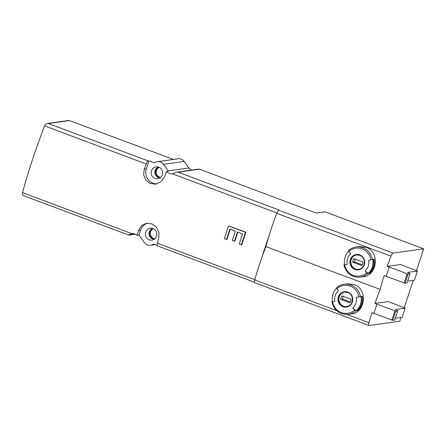 <?xml version="1.0" encoding="UTF-8"?>
<svg xmlns="http://www.w3.org/2000/svg" width="446" height="446" viewBox="0 0 446 446"><rect width="100%" height="100%" fill="white"/><g stroke="black" fill="none" stroke-linecap="round" stroke-linejoin="round"><path stroke-width="0.67" d="M128.426 234.958L131.971 233.637C133.872 233.453 135.584 234.033 137.112 235.382A187.905 50.666 -69.4 0 1 138.461 230.498L141.51 225.581L146.673 223.217L152.053 223.92L156.524 227.332L158.96 232.494L158.787 238.125A187.905 50.666 110.6 0 0 157.393 243.17A3.758 1.015 110.6 0 0 157.405 245.869L254.482 282.268M172.44 173.789L176.9 172.128L178.116 172.173L279.441 210.172L278.85 210.25A3.758 1.015 110.6 0 0 276.765 213.333A93.95 25.333 110.6 0 0 268.949 236.057A187.905 50.666 110.6 0 0 261.93 257.275A93.95 25.333 110.6 0 0 254.75 279.915A3.758 1.015 110.6 0 0 254.744 282.669L368.937 325.491A3.758 1.015 -69.4 0 1 368.942 322.731A93.95 25.333 -69.4 0 1 371.925 312.64L373.915 313.387L376.948 304.222L395.814 311.18L397.732 310.912L395.474 309.485L405.185 308.136L388.243 301.613L374.947 303.453A93.95 25.333 -69.4 0 1 380.131 289.421L265.939 246.599A93.95 25.333 110.6 0 0 261.93 257.275M276.899 213.01L172.346 173.801C170.188 174.007 168.376 173.327 166.91 171.766L166.653 171.454L168.449 171.203A6.762 6.445 -97.9 0 1 168.198 170.874L163.465 164.334A6.762 6.445 -97.9 0 0 157.41 161.669A6.762 6.445 -97.9 0 0 155.085 162.489A1.879 1.79 -97.9 0 1 153.602 162.623L149.003 160.9L146.372 168.85A11.273 10.743 -97.9 0 0 156.791 183.925M166.653 171.454A3.758 1.015 110.6 0 0 166.581 171.638A187.905 50.666 110.6 0 0 164.607 176.761L161.045 181.751L155.582 184.159L150.124 183.468L145.758 180.039L143.623 174.832L144.275 169.14A187.905 50.666 -69.4 0 1 146.249 164.016A3.758 1.015 -69.4 0 1 148.306 160.995L149.003 160.9M148.306 160.995L48.341 123.514L47.131 123.47L45.085 124.78A3.758 1.015 110.6 0 0 44.594 125.895A187.905 50.666 110.6 0 0 22.534 192.6A3.758 1.015 110.6 0 0 22.3 193.675C22.389 194.935 23.086 195.688 24.391 195.945M226.429 239.519L229.857 229.138L235.365 231.206L232.299 240.478L234.418 241.275L237.484 231.998L242.568 233.905L239.207 244.062L241.81 244.793A187.905 50.666 -69.4 0 1 245.975 232.204L228.547 225.916L224.31 238.727L226.914 239.452A187.905 50.666 -69.4 0 1 230.253 229.289M234.418 241.275L234.891 241.208A187.905 50.666 -69.4 0 1 237.88 232.149M363.289 276.698C377.366 275.656 380.014 251.722 366.06 247.313L359.153 246.571M360.234 277.139C351.749 277.518 346.291 273.459 343.855 264.952L344.546 264.807A56.369 0.803 169.5 0 1 347.211 264.288C346.581 260.051 347.757 256.495 350.74 253.623A56.369 14.395 -131.9 0 1 349.028 251.249A14.094 13.43 82.1 0 1 370.933 259.806L372.845 259.488C373.586 265.019 372.042 269.685 368.212 273.493L367.799 273.549A15.22 14.501 82.1 0 1 360.234 277.139L363.289 276.715M368.686 273.426A15.22 14.501 -97.9 0 0 373.319 259.427L374.333 259.282A15.22 14.501 82.1 0 1 369.701 273.286L368.686 273.426M370.933 259.806A56.369 0.803 169.5 0 0 368.669 260.23C369.344 264.545 368.151 268.152 365.09 271.056L368.212 273.493M367.799 273.549L366.657 272.751A56.369 14.395 -131.9 0 1 365.09 271.056M349.028 251.249L348.7 250.357C350.84 248.506 353.288 247.385 356.053 246.984A15.22 14.501 82.1 0 1 362.877 247.753A15.22 14.501 82.1 0 1 372.427 259.55M387.228 266.351L400.514 264.511L417.456 271.04L407.744 272.383L410.002 273.811L408.079 274.078L387.228 266.351A93.95 25.333 -69.4 0 1 390.964 256.155A3.758 1.015 -69.4 0 1 393.043 253.072L423.7 248.823L416.525 270.516M268.949 236.057A93.95 25.333 110.6 0 0 265.939 246.599M380.131 289.421A93.95 25.333 -69.4 0 1 384.179 275.539L386.186 276.291L389.219 267.121M355.73 310.901A15.22 14.501 82.1 0 1 348.304 314.363L351.398 313.934C365.452 312.891 368.039 288.958 354.079 284.542L347.183 283.807L344.122 284.214A15.22 14.501 82.1 0 1 350.946 284.977A15.22 14.501 82.1 0 1 360.463 296.59L360.981 296.518A15.22 14.501 82.1 0 1 356.248 310.829L355.73 310.901A1.505 0.385 -131.9 0 1 354.587 310.098A56.369 14.395 -131.9 0 1 352.736 308.097L356.248 310.829M332.476 301.914A15.22 14.501 82.1 0 1 336.674 288.11M356.622 310.778A15.22 14.501 -97.9 0 0 361.355 296.467L362.369 296.328A15.22 14.501 82.1 0 1 357.636 310.633L356.622 310.778M360.463 296.59L358.969 296.852A56.369 0.803 169.5 0 0 356.293 297.348A11.429 10.894 82.1 0 1 352.736 308.097M354.587 310.098A14.094 13.43 82.1 0 1 332.582 301.847A56.369 0.803 169.5 0 1 334.885 301.401A11.429 10.894 82.1 0 1 338.442 290.653A56.369 14.395 -131.9 0 1 336.964 288.595A1.505 0.385 -131.9 0 1 336.63 287.703A1.505 0.385 -131.9 0 1 336.697 287.676A15.22 14.501 82.1 0 1 344.122 284.214C341.296 284.62 338.798 285.786 336.63 287.703M376.948 304.222L374.947 303.453M137.112 235.382L138.929 235.126A6.762 6.445 -97.9 0 1 139.743 236.062L144.476 242.602A6.762 6.445 -97.9 0 0 150.525 245.267A6.762 6.445 -97.9 0 0 152.85 244.447A1.879 1.79 -97.9 0 1 154.338 244.313L157.126 245.361M368.937 325.491A3.758 1.015 -69.4 0 0 369.087 325.508L399.744 321.259L400.993 317.485M157.41 161.669L178.138 158.798A6.762 6.445 82.1 0 1 184.192 161.463L188.92 168.003A6.762 6.445 82.1 0 0 191.445 170.116M47.131 123.47L68.589 120.492A1.879 1.79 82.1 0 1 69.431 120.587L173.5 159.439M128.894 235.109L23.894 195.8M131.882 233.648L22.534 192.6M177.073 172.106L198.699 169.112A1.879 1.79 82.1 0 1 199.54 169.207L316.342 213.06L325.095 211.85L423.7 248.823M413.264 280.383L404.254 307.617M152.928 228.497A6.015 5.731 82.1 0 1 156.791 234.479A6.015 5.731 82.1 0 1 152.476 239.993A6.015 5.731 82.1 0 1 145.385 234.936A6.015 5.731 82.1 0 1 150.832 228.146A6.015 5.731 82.1 0 1 152.928 228.497M147.86 223.123A11.273 10.743 -97.9 0 0 140.557 230.208L138.929 235.126M158.748 167.133A6.015 5.731 82.1 0 1 162.606 173.115A6.015 5.731 82.1 0 1 158.291 178.629A6.015 5.731 82.1 0 1 151.205 173.572A6.015 5.731 82.1 0 1 156.652 166.782A6.015 5.731 82.1 0 1 158.748 167.133M159.908 177.932A5.636 5.369 82.1 0 1 158.391 167.016M160.421 177.558A5.263 5.012 82.1 0 1 158.993 167.233M160.616 177.397A5.263 5.012 82.1 0 1 159.222 167.339M154.087 239.296A5.636 5.369 82.1 0 1 152.571 228.374M154.6 238.922A5.263 5.012 82.1 0 1 153.173 228.592M154.795 238.755A5.263 5.012 82.1 0 1 153.402 228.698M395.295 318.271L402.147 317.323L405.185 308.136M373.91 313.404L392.775 320.362L394.693 320.1L397.732 310.912M407.566 281.175L414.418 280.227L417.456 271.04M386.18 276.308L405.04 283.266L406.964 282.998L410.002 273.811M346.704 306.614A7.326 6.985 82.1 0 1 338.966 300.292A7.326 6.985 82.1 0 1 344.691 292.102M341.943 295.871A5.358 5.101 -97.9 0 0 340.777 299.405L349.82 302.795A5.358 5.101 82.1 0 0 350.985 299.26L341.943 295.871M332.582 301.847L331.891 301.992C334.26 310.611 339.729 314.737 348.304 314.363M356.293 297.348L360.981 296.518M361.36 296.518L362.369 296.328M357.257 310.171L357.636 310.633M343.342 296.395A5.358 5.101 -97.9 0 0 342.695 299.138L340.777 299.405M342.695 299.138L350.339 302.003M358.634 269.39A7.326 6.985 82.1 0 1 350.896 263.068A7.326 6.985 82.1 0 1 356.622 254.878M353.873 258.647A5.358 5.101 -97.9 0 0 352.708 262.181L361.751 265.571A5.358 5.101 82.1 0 0 362.916 262.036L353.873 258.647M348.822 250.92A15.409 14.685 -97.9 0 0 344.619 264.79M368.669 260.23L372.845 259.488M373.324 259.477L374.333 259.282M369.316 272.813L369.701 273.286M355.272 259.171A5.358 5.101 -97.9 0 0 354.626 261.913L352.708 262.181M354.626 261.913L362.269 264.779M241.325 244.86L245.49 232.271L245.975 232.204M245.49 232.271L228.547 225.916M254.811 279.698L157.393 243.17M166.91 171.766L166.581 171.638M146.249 164.016L44.594 125.895M348.761 250.329A15.22 14.501 82.1 0 1 356.053 246.984L359.153 246.554M359.744 254.883A7.755 7.392 82.1 0 1 364.611 260.921A7.755 7.392 82.1 0 1 357.374 269.925A7.755 7.392 82.1 0 1 350.032 260.815A7.755 7.392 82.1 0 1 359.744 254.883M366.657 272.751A14.094 13.43 82.1 0 1 344.546 264.807M390.964 256.155L276.765 213.333M347.808 292.108A7.755 7.392 82.1 0 1 350.249 305.32A7.755 7.392 82.1 0 1 338.135 300.777A7.755 7.392 82.1 0 1 347.808 292.108M336.964 288.595A14.094 13.43 82.1 0 1 358.969 296.852M368.942 322.731L346.949 314.486M336.596 310.606L254.75 279.915M168.198 170.874L188.92 168.003M163.465 164.334L184.192 161.463M48.341 123.514L69.431 120.587M129.373 234.808L134.96 234.033M152.85 244.447L154.177 244.263M178.116 172.173L199.54 169.207M153.602 162.623L155.253 162.394M393.043 253.072L278.85 210.25M146.372 168.85L144.275 169.14M140.557 230.208L138.461 230.498M392.775 320.362L395.814 311.18M391.867 320.139L394.905 310.957M405.04 283.266L408.079 274.078M404.137 283.043L407.176 273.855M347.791 292.498A7.326 6.985 82.1 0 1 352.468 300.169A7.326 6.985 82.1 0 1 346.514 306.647A7.326 6.985 82.1 0 1 338.592 300.342A7.326 6.985 82.1 0 1 344.507 292.124A7.326 6.985 82.1 0 1 347.791 292.498M359.721 255.268A7.326 6.985 82.1 0 1 364.399 262.939A7.326 6.985 82.1 0 1 358.445 269.417A7.326 6.985 82.1 0 1 350.523 263.118A7.326 6.985 82.1 0 1 356.438 254.9A7.326 6.985 82.1 0 1 359.721 255.268M128.966 235.092L135.361 234.206M150.525 245.267L155.163 244.625M346.514 306.647C353.505 306.168 354.592 294.577 347.774 292.492L344.507 292.124M358.445 269.417C365.436 268.938 366.528 257.348 359.705 255.268L356.438 254.9"/></g></svg>
